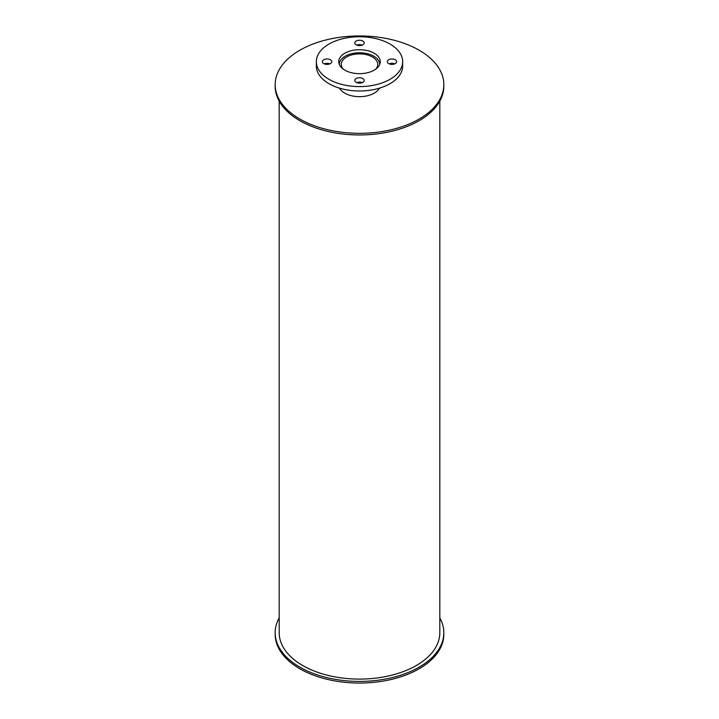 <?xml version="1.0" encoding="UTF-8"?>
<svg xmlns="http://www.w3.org/2000/svg" width="719" height="719" viewBox="0 0 719 719"><rect width="100%" height="100%" fill="white"/><g stroke="black" fill="none" stroke-linecap="round" stroke-linejoin="round"><path stroke-width="1.08" d="M343.098 69.015A18.236 10.533 180 0 1 341.264 64.413A18.236 10.533 180 0 1 359.5 53.889A18.236 10.533 180 0 1 377.736 64.413A18.236 10.533 180 0 1 375.902 69.015M339.323 64.413L339.323 64.467A20.177 11.648 180 0 1 339.323 64.413A20.177 11.648 180 0 1 359.5 52.766A20.177 11.648 180 0 1 379.677 64.413A20.177 11.648 180 0 1 379.677 64.467L379.677 64.413M344.832 70.156A20.743 11.98 180 0 1 338.757 61.681A20.743 11.98 180 0 1 359.5 49.71A20.743 11.98 180 0 1 380.243 61.681A20.743 11.98 180 0 1 367.436 72.754A20.743 11.98 180 0 1 344.832 70.156M379.902 63.874A20.743 11.98 0 0 0 379.497 62.868M339.503 62.868A20.743 11.98 0 0 0 339.098 63.874M388.646 63.596A4.682 2.705 180 0 1 387.271 61.681A4.682 2.705 180 0 1 391.963 58.976A4.682 2.705 180 0 1 396.645 61.681A4.682 2.705 180 0 1 393.751 64.18A4.682 2.705 180 0 1 388.646 63.596M394.722 63.874A4.682 2.705 0 0 0 389.204 63.874M356.184 44.857A4.682 2.705 180 0 1 354.818 42.942A4.682 2.705 180 0 1 359.5 40.237A4.682 2.705 180 0 1 364.182 42.942A4.682 2.705 180 0 1 361.289 45.441A4.682 2.705 180 0 1 356.184 44.857M362.259 45.126A4.682 2.705 0 0 0 356.741 45.126M323.73 63.596A4.682 2.705 180 0 1 322.355 61.681A4.682 2.705 180 0 1 327.037 58.976A4.682 2.705 180 0 1 331.729 61.681A4.682 2.705 180 0 1 328.835 64.18A4.682 2.705 180 0 1 323.73 63.596M329.796 63.874A4.682 2.705 0 0 0 324.278 63.874M356.184 82.334A4.682 2.705 180 0 1 354.818 80.429A4.682 2.705 180 0 1 359.5 77.724A4.682 2.705 180 0 1 364.182 80.429A4.682 2.705 180 0 1 361.289 82.928A4.682 2.705 180 0 1 356.184 82.334M362.259 82.613A4.682 2.705 0 0 0 356.741 82.613M328.978 79.306A43.167 24.922 180 0 1 316.333 61.681A43.167 24.922 180 0 1 359.5 36.759A43.167 24.922 180 0 1 402.667 61.681A43.167 24.922 180 0 1 376.019 84.707A43.167 24.922 180 0 1 328.978 79.306M402.667 61.681L402.667 66.058A43.167 24.922 180 0 1 376.019 89.084A43.167 24.922 180 0 1 328.978 83.683A43.167 24.922 180 0 1 316.333 66.058L316.333 61.681M439.812 617.882A84.33 48.685 180 0 1 443.83 632.729L443.83 634.365A84.33 48.685 180 0 1 359.5 683.05A84.33 48.685 180 0 1 275.17 634.365L275.17 632.729A84.33 48.685 180 0 1 279.188 617.882M443.83 632.729A84.33 48.685 180 0 1 359.5 681.414A84.33 48.685 180 0 1 275.17 632.729M379.434 88.158A20.851 12.034 180 0 1 344.761 93.146A20.851 12.034 180 0 1 339.566 88.158M299.868 119.057A84.33 48.685 180 0 1 275.17 84.635A84.33 48.685 180 0 1 359.5 35.95A84.33 48.685 180 0 1 443.83 84.635A84.33 48.685 180 0 1 391.774 129.618A84.33 48.685 180 0 1 299.868 119.057M443.83 84.635L443.83 86.271A84.33 48.685 180 0 1 391.774 131.253A84.33 48.685 180 0 1 299.868 120.702A84.33 48.685 180 0 1 275.17 86.271L275.17 84.635M439.812 101.118L439.812 632.729A80.312 46.367 180 0 1 390.237 675.563A80.312 46.367 180 0 1 302.708 665.515A80.312 46.367 180 0 1 279.188 632.729L279.188 101.118"/></g></svg>
